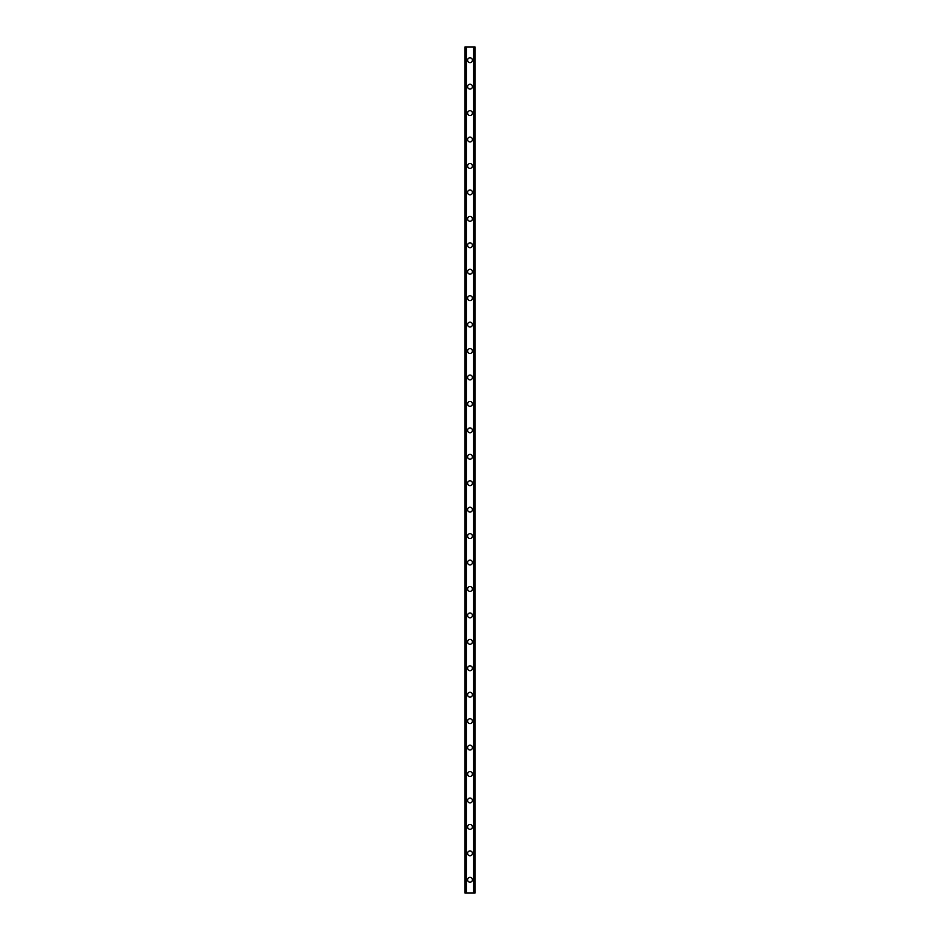 <?xml version="1.0" encoding="UTF-8"?>
<svg xmlns="http://www.w3.org/2000/svg" width="940" height="940" viewBox="0 0 940 940"><rect width="100%" height="100%" fill="white"/><g stroke="black" fill="none" stroke-linecap="round" stroke-linejoin="round"><path stroke-width="1.41" d="M467.579 879.781A2.421 2.421 0 0 1 470 877.361A2.421 2.421 0 0 1 472.421 879.781A2.421 2.421 0 0 1 470 882.202A2.421 2.421 0 0 1 467.579 879.781M467.579 853.344A2.421 2.421 0 0 1 470 850.923A2.421 2.421 0 0 1 472.421 853.344A2.421 2.421 0 0 1 470 855.764A2.421 2.421 0 0 1 467.579 853.344M467.579 826.906A2.421 2.421 0 0 1 470 824.486A2.421 2.421 0 0 1 472.421 826.906A2.421 2.421 0 0 1 470 829.327A2.421 2.421 0 0 1 467.579 826.906M467.579 800.469A2.421 2.421 0 0 1 470 798.048A2.421 2.421 0 0 1 472.421 800.469A2.421 2.421 0 0 1 470 802.889A2.421 2.421 0 0 1 467.579 800.469M467.579 774.031A2.421 2.421 0 0 1 470 771.611A2.421 2.421 0 0 1 472.421 774.031A2.421 2.421 0 0 1 470 776.452A2.421 2.421 0 0 1 467.579 774.031M467.579 747.594A2.421 2.421 0 0 1 470 745.173A2.421 2.421 0 0 1 472.421 747.594A2.421 2.421 0 0 1 470 750.014A2.421 2.421 0 0 1 467.579 747.594M467.579 721.156A2.421 2.421 0 0 1 470 718.736A2.421 2.421 0 0 1 472.421 721.156A2.421 2.421 0 0 1 470 723.577A2.421 2.421 0 0 1 467.579 721.156M467.579 694.719A2.421 2.421 0 0 1 470 692.298A2.421 2.421 0 0 1 472.421 694.719A2.421 2.421 0 0 1 470 697.139A2.421 2.421 0 0 1 467.579 694.719M467.579 668.281A2.421 2.421 0 0 1 470 665.861A2.421 2.421 0 0 1 472.421 668.281A2.421 2.421 0 0 1 470 670.702A2.421 2.421 0 0 1 467.579 668.281M467.579 641.844A2.421 2.421 0 0 1 470 639.423A2.421 2.421 0 0 1 472.421 641.844A2.421 2.421 0 0 1 470 644.264A2.421 2.421 0 0 1 467.579 641.844M467.579 615.406A2.421 2.421 0 0 1 470 612.986A2.421 2.421 0 0 1 472.421 615.406A2.421 2.421 0 0 1 470 617.827A2.421 2.421 0 0 1 467.579 615.406M467.579 588.969A2.421 2.421 0 0 1 470 586.548A2.421 2.421 0 0 1 472.421 588.969A2.421 2.421 0 0 1 470 591.389A2.421 2.421 0 0 1 467.579 588.969M467.579 562.531A2.421 2.421 0 0 1 470 560.111A2.421 2.421 0 0 1 472.421 562.531A2.421 2.421 0 0 1 470 564.952A2.421 2.421 0 0 1 467.579 562.531M467.579 536.094A2.421 2.421 0 0 1 470 533.673A2.421 2.421 0 0 1 472.421 536.094A2.421 2.421 0 0 1 470 538.514A2.421 2.421 0 0 1 467.579 536.094M467.579 509.656A2.421 2.421 0 0 1 470 507.236A2.421 2.421 0 0 1 472.421 509.656A2.421 2.421 0 0 1 470 512.077A2.421 2.421 0 0 1 467.579 509.656M467.579 483.219A2.421 2.421 0 0 1 470 480.798A2.421 2.421 0 0 1 472.421 483.219A2.421 2.421 0 0 1 470 485.639A2.421 2.421 0 0 1 467.579 483.219M467.579 456.781A2.421 2.421 0 0 1 470 454.361A2.421 2.421 0 0 1 472.421 456.781A2.421 2.421 0 0 1 470 459.202A2.421 2.421 0 0 1 467.579 456.781M467.579 430.344A2.421 2.421 0 0 1 470 427.923A2.421 2.421 0 0 1 472.421 430.344A2.421 2.421 0 0 1 470 432.764A2.421 2.421 0 0 1 467.579 430.344M467.579 403.906A2.421 2.421 0 0 1 470 401.486A2.421 2.421 0 0 1 472.421 403.906A2.421 2.421 0 0 1 470 406.327A2.421 2.421 0 0 1 467.579 403.906M467.579 377.469A2.421 2.421 0 0 1 470 375.048A2.421 2.421 0 0 1 472.421 377.469A2.421 2.421 0 0 1 470 379.889A2.421 2.421 0 0 1 467.579 377.469M467.579 351.031A2.421 2.421 0 0 1 470 348.611A2.421 2.421 0 0 1 472.421 351.031A2.421 2.421 0 0 1 470 353.452A2.421 2.421 0 0 1 467.579 351.031M467.579 324.594A2.421 2.421 0 0 1 470 322.173A2.421 2.421 0 0 1 472.421 324.594A2.421 2.421 0 0 1 470 327.014A2.421 2.421 0 0 1 467.579 324.594M467.579 298.156A2.421 2.421 0 0 1 470 295.736A2.421 2.421 0 0 1 472.421 298.156A2.421 2.421 0 0 1 470 300.577A2.421 2.421 0 0 1 467.579 298.156M467.579 271.719A2.421 2.421 0 0 1 470 269.298A2.421 2.421 0 0 1 472.421 271.719A2.421 2.421 0 0 1 470 274.139A2.421 2.421 0 0 1 467.579 271.719M467.579 245.281A2.421 2.421 0 0 1 470 242.861A2.421 2.421 0 0 1 472.421 245.281A2.421 2.421 0 0 1 470 247.702A2.421 2.421 0 0 1 467.579 245.281M467.579 218.844A2.421 2.421 0 0 1 470 216.423A2.421 2.421 0 0 1 472.421 218.844A2.421 2.421 0 0 1 470 221.264A2.421 2.421 0 0 1 467.579 218.844M467.579 192.406A2.421 2.421 0 0 1 470 189.986A2.421 2.421 0 0 1 472.421 192.406A2.421 2.421 0 0 1 470 194.827A2.421 2.421 0 0 1 467.579 192.406M467.579 165.969A2.421 2.421 0 0 1 470 163.548A2.421 2.421 0 0 1 472.421 165.969A2.421 2.421 0 0 1 470 168.389A2.421 2.421 0 0 1 467.579 165.969M467.579 139.531A2.421 2.421 0 0 1 470 137.111A2.421 2.421 0 0 1 472.421 139.531A2.421 2.421 0 0 1 470 141.952A2.421 2.421 0 0 1 467.579 139.531M467.579 113.094A2.421 2.421 0 0 1 470 110.673A2.421 2.421 0 0 1 472.421 113.094A2.421 2.421 0 0 1 470 115.514A2.421 2.421 0 0 1 467.579 113.094M467.579 86.656A2.421 2.421 0 0 1 470 84.236A2.421 2.421 0 0 1 472.421 86.656A2.421 2.421 0 0 1 470 89.077A2.421 2.421 0 0 1 467.579 86.656M467.579 60.219A2.421 2.421 0 0 1 470 57.798A2.421 2.421 0 0 1 472.421 60.219A2.421 2.421 0 0 1 470 62.639A2.421 2.421 0 0 1 467.579 60.219M475.005 47L464.936 47L464.936 893L475.064 893L475.064 47L475.005 893M473.983 893L473.983 47L474.019 893M465.981 893L465.981 47L466.017 893M465.065 47L465.065 893M465.183 47L465.183 893M466.346 47L466.346 893M473.654 47L473.654 893M474.818 47L474.818 893M474.935 47L474.935 893M464.995 47L464.995 893"/></g></svg>
